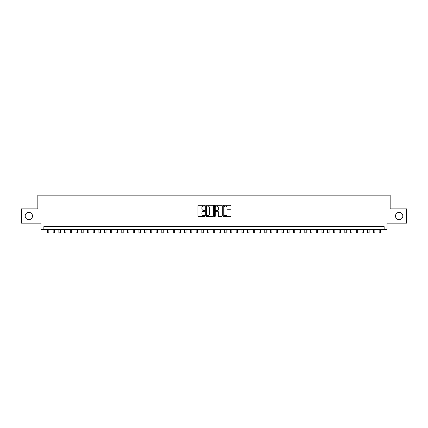 <?xml version="1.0" encoding="UTF-8"?>
<svg xmlns="http://www.w3.org/2000/svg" width="428" height="428" viewBox="0 0 428 428"><rect width="100%" height="100%" fill="white"/><g stroke="black" fill="none" stroke-linecap="round" stroke-linejoin="round"><path stroke-width="0.64" d="M204.851 205.649A0.391 0.391 0 0 0 204.456 205.253L198.49 205.253A0.562 0.562 0 0 0 197.929 205.815L197.929 215.921A0.562 0.562 0 0 0 198.49 216.482L204.456 216.482A0.391 0.391 0 0 0 204.851 216.092A0.391 0.391 0 0 0 204.456 215.696L203.685 215.696A1.798 1.798 0 0 1 201.888 213.898L201.888 213.058A1.798 1.798 0 0 1 203.685 211.261L204.456 211.261A0.391 0.391 0 0 0 204.851 210.87A0.391 0.391 0 0 0 204.456 210.474L203.685 210.474A1.798 1.798 0 0 1 201.888 208.677L201.888 207.837A1.798 1.798 0 0 1 203.685 206.039L204.456 206.039A0.391 0.391 0 0 0 204.851 205.649M395.504 216.017A3.659 3.659 0 0 0 399.164 219.676A3.659 3.659 0 0 0 402.823 216.017A3.659 3.659 0 0 0 399.164 212.358A3.659 3.659 0 0 0 395.504 216.017M25.177 216.017A3.659 3.659 0 0 0 28.837 219.676A3.659 3.659 0 0 0 32.496 216.017A3.659 3.659 0 0 0 28.837 212.358A3.659 3.659 0 0 0 25.177 216.017M230.408 209.212A0.562 0.562 0 0 0 230.97 208.65L230.97 205.815A0.562 0.562 0 0 0 230.408 205.253L223.78 205.253A0.562 0.562 0 0 0 223.223 205.815L223.223 215.921A0.562 0.562 0 0 0 223.78 216.482L230.408 216.482A0.562 0.562 0 0 0 230.97 215.921L230.97 212.497A0.562 0.562 0 0 0 230.408 211.935L227.573 211.935A0.562 0.562 0 0 0 227.011 212.497L227.011 214.193A1.503 1.503 0 0 1 225.508 215.696A1.503 1.503 0 0 1 224.005 214.193L224.005 207.543A1.503 1.503 0 0 1 225.508 206.039A1.503 1.503 0 0 1 227.011 207.543L227.011 208.65A0.562 0.562 0 0 0 227.573 209.212L230.408 209.212M384.151 229.456L387.014 229.456L387.014 223.165L406.6 223.165L406.6 208.869L390.159 208.869L390.159 195.141L37.841 195.141L37.841 208.869L21.4 208.869L21.4 223.165L40.986 223.165L40.986 229.456L384.151 229.456L384.151 226.599L43.849 226.599L43.849 229.456M213.508 205.815A0.562 0.562 0 0 0 212.946 205.253L206.323 205.253A0.562 0.562 0 0 0 205.761 205.815L205.761 215.921A0.562 0.562 0 0 0 206.323 216.482L212.946 216.482A0.562 0.562 0 0 0 213.508 215.921L213.508 205.815M215.054 205.253L221.677 205.253A0.562 0.562 0 0 1 222.239 205.815L222.239 215.921A0.562 0.562 0 0 1 221.677 216.482L218.842 216.482A0.562 0.562 0 0 1 218.28 215.921L218.28 211.823A0.562 0.562 0 0 0 217.718 211.261L215.84 211.261A0.562 0.562 0 0 0 215.279 211.823L215.279 216.092A0.391 0.391 0 0 1 214.883 216.482A0.391 0.391 0 0 1 214.492 216.092L214.492 205.815A0.562 0.562 0 0 1 215.054 205.253M206.938 206.039A0.391 0.391 0 0 0 206.547 206.435L206.547 215.305A0.391 0.391 0 0 0 206.938 215.696L207.757 215.696A1.798 1.798 0 0 0 209.549 213.898L209.549 207.837A1.798 1.798 0 0 0 207.757 206.039L206.938 206.039M218.28 207.569A1.503 1.503 0 0 0 216.777 206.071A1.503 1.503 0 0 0 215.279 207.569L215.279 209.913A0.562 0.562 0 0 0 215.84 210.474L217.718 210.474A0.562 0.562 0 0 0 218.28 209.913L218.28 207.569M47.422 229.456L47.422 232.859L48.851 232.859L48.851 229.456M53.142 229.456L53.142 232.859L54.57 232.859L54.57 229.456M58.861 229.456L58.861 232.859L60.289 232.859L60.289 229.456M64.58 229.456L64.58 232.859L66.014 232.859L66.014 229.456M70.299 229.456L70.299 232.859L71.733 232.859L71.733 229.456M76.018 229.456L76.018 232.859L77.452 232.859L77.452 229.456M81.737 229.456L81.737 232.859L83.171 232.859L83.171 229.456M87.456 229.456L87.456 232.859L88.89 232.859L88.89 229.456M93.176 229.456L93.176 232.859L94.609 232.859L94.609 229.456M98.9 229.456L98.9 232.859L100.329 232.859L100.329 229.456M104.619 229.456L104.619 232.859L106.048 232.859L106.048 229.456M110.338 229.456L110.338 232.859L111.767 232.859L111.767 229.456M116.058 229.456L116.058 232.859L117.486 232.859L117.486 229.456M121.777 229.456L121.777 232.859L123.205 232.859L123.205 229.456M127.496 229.456L127.496 232.859L128.924 232.859L128.924 229.456M133.215 229.456L133.215 232.859L134.643 232.859L134.643 229.456M138.934 229.456L138.934 232.859L140.363 232.859L140.363 229.456M144.653 229.456L144.653 232.859L146.082 232.859L146.082 229.456M150.372 229.456L150.372 232.859L151.801 232.859L151.801 229.456M156.092 229.456L156.092 232.859L157.52 232.859L157.52 229.456M161.811 229.456L161.811 232.859L163.239 232.859L163.239 229.456M167.53 229.456L167.53 232.859L168.958 232.859L168.958 229.456M173.249 229.456L173.249 232.859L174.678 232.859L174.678 229.456M178.968 229.456L178.968 232.859L180.397 232.859L180.397 229.456M184.687 229.456L184.687 232.859L186.116 232.859L186.116 229.456M190.406 229.456L190.406 232.859L191.835 232.859L191.835 229.456M196.126 229.456L196.126 232.859L197.559 232.859L197.559 229.456M201.845 229.456L201.845 232.859L203.279 232.859L203.279 229.456M207.564 229.456L207.564 232.859L208.998 232.859L208.998 229.456M213.283 229.456L213.283 232.859L214.717 232.859L214.717 229.456M219.002 229.456L219.002 232.859L220.436 232.859L220.436 229.456M224.721 229.456L224.721 232.859L226.155 232.859L226.155 229.456M230.441 229.456L230.441 232.859L231.874 232.859L231.874 229.456M236.165 229.456L236.165 232.859L237.594 232.859L237.594 229.456M241.884 229.456L241.884 232.859L243.313 232.859L243.313 229.456M247.603 229.456L247.603 232.859L249.032 232.859L249.032 229.456M253.323 229.456L253.323 232.859L254.751 232.859L254.751 229.456M259.042 229.456L259.042 232.859L260.47 232.859L260.47 229.456M264.761 229.456L264.761 232.859L266.189 232.859L266.189 229.456M270.48 229.456L270.48 232.859L271.908 232.859L271.908 229.456M276.199 229.456L276.199 232.859L277.628 232.859L277.628 229.456M281.918 229.456L281.918 232.859L283.347 232.859L283.347 229.456M287.637 229.456L287.637 232.859L289.066 232.859L289.066 229.456M293.357 229.456L293.357 232.859L294.785 232.859L294.785 229.456M299.076 229.456L299.076 232.859L300.504 232.859L300.504 229.456M304.795 229.456L304.795 232.859L306.223 232.859L306.223 229.456M310.514 229.456L310.514 232.859L311.942 232.859L311.942 229.456M316.233 229.456L316.233 232.859L317.662 232.859L317.662 229.456M321.952 229.456L321.952 232.859L323.381 232.859L323.381 229.456M327.671 229.456L327.671 232.859L329.1 232.859L329.1 229.456M333.391 229.456L333.391 232.859L334.824 232.859L334.824 229.456M339.11 229.456L339.11 232.859L340.544 232.859L340.544 229.456M344.829 229.456L344.829 232.859L346.263 232.859L346.263 229.456M350.548 229.456L350.548 232.859L351.982 232.859L351.982 229.456M356.267 229.456L356.267 232.859L357.701 232.859L357.701 229.456M361.986 229.456L361.986 232.859L363.42 232.859L363.42 229.456M367.711 229.456L367.711 232.859L369.139 232.859L369.139 229.456M373.43 229.456L373.43 232.859L374.858 232.859L374.858 229.456M379.149 229.456L379.149 232.859L380.578 232.859L380.578 229.456"/></g></svg>
